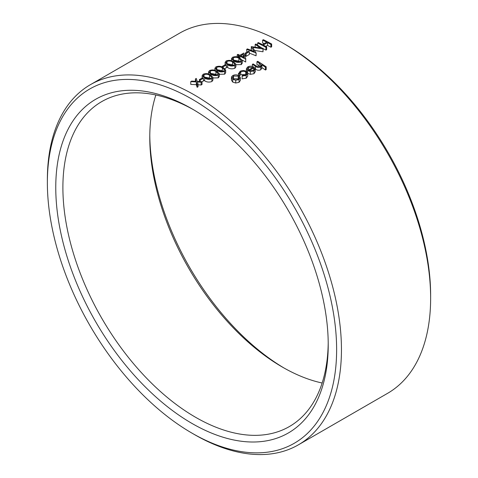 <?xml version="1.0" encoding="UTF-8"?>
<svg xmlns="http://www.w3.org/2000/svg" width="478" height="478" viewBox="0 0 478 478"><rect width="100%" height="100%" fill="white"/><g stroke="black" fill="none" stroke-linecap="round" stroke-linejoin="round"><path stroke-width="0.72" d="M298.38 444.839L387.568 393.34A207.948 120.062 -120 0 0 430.636 298.147A207.948 120.062 -120 0 0 283.597 43.462A207.948 120.062 -120 0 0 179.62 33.161L90.432 84.66A207.948 120.062 60 0 1 298.38 204.715A207.948 120.062 60 0 1 298.38 444.839A207.948 120.062 60 0 1 194.403 434.538L194.403 434.538A207.948 120.062 60 0 1 194.403 434.532L191.995 433.146A204.542 118.09 -120 0 0 336.626 349.639A204.542 118.09 -120 0 0 191.995 99.131A204.542 118.09 -120 0 0 47.364 182.638A204.542 118.09 -120 0 0 191.995 433.146L194.403 434.538M47.364 182.638L47.364 179.853A207.948 120.062 60 0 1 90.432 84.66M204.68 80.842L204.68 78.057L202.152 75.59L203.186 74.215C205.839 73.265 208.217 73.463 210.314 74.807L212.913 77.358L212.913 80.143L211.903 81.535C209.245 82.437 206.837 82.204 204.68 80.842L203.407 80.089M217.436 71.533L217.436 70.69L214.909 68.229L215.942 66.848C218.595 65.898 220.973 66.095 223.071 67.44L225.67 69.991L225.67 72.776L224.66 74.168L219.294 74.287M224.881 68.599L226.369 67.739L226.369 64.954A207.948 120.062 60 0 0 225.52 64.524L222.33 66.364L222.33 67.075M234.017 61.961L234.017 61.118L231.495 58.657L232.529 57.276C235.176 56.326 237.554 56.523 239.651 57.868L242.256 60.419L242.256 63.204L241.241 64.596L235.875 64.715M251.9 50.59L251.207 49.503L251.374 46.623L260.361 47.943L255.168 44.43L255.921 43.994L263.115 48.941L252.784 47.4L256.065 53.01L246.672 49.336L247.419 48.905L254.182 51.493L251.207 46.719M254.672 50.453L263.008 51.785L263.115 48.941M249.331 53.106L256.065 55.795L256.172 52.95M246.875 52.192L246.672 49.336M231.442 77.364L231.442 80.143L232.75 82.102L235.732 83.023L239.036 82.347L240.344 80.477L240.338 77.573L239.036 79.569L235.732 80.238L232.75 79.324L231.854 78.529L231.579 76.713L232.762 75.56C234.835 74.544 236.921 74.592 239.024 75.703L240.338 77.573M255.228 71.604L253.991 73.714L250.358 74.341L247.592 73.361M261.914 67.655A207.948 120.062 -120 0 1 265.451 70.021L266.198 69.591L266.198 66.806L265.451 67.237A207.948 120.062 -120 0 0 261.866 64.841L261.914 68.109M261.866 67.625L260.809 69.776C258.873 70.553 257.092 70.326 255.473 69.083A207.948 120.062 -120 0 0 255.246 68.94M260.068 66.496L259.142 65.874A207.948 120.062 -120 0 0 256.949 64.506L256.949 61.722L257.696 61.292A207.948 120.062 60 0 1 266.198 66.806M239.609 76.151L239.609 73.773L238.576 73.875L240.01 71.371C242.107 70.284 244.246 70.284 246.427 71.383L247.718 73.116L247.735 76.127L246.224 78.201L242.029 78.864L242.262 75.47L245.531 74.891L246.367 74.21L246.606 72.799L245.752 71.855L245.752 74.64L240.745 74.622L239.801 75.476M264.095 43.641A207.948 120.062 -120 0 0 262.619 42.912L262.619 40.128L263.36 39.698A207.948 120.062 60 0 1 271.653 44.012L270.906 44.442A207.948 120.062 -120 0 0 267.507 42.608L263.253 45.063A207.948 120.062 60 0 1 266.658 46.898L265.911 47.328A207.948 120.062 -120 0 0 257.618 43.014L258.365 42.584A207.948 120.062 60 0 1 262.404 44.615L266.658 42.166A207.948 120.062 -120 0 0 262.619 40.128M265.756 46.402L267.507 45.392A207.948 120.062 -120 0 1 270.906 47.226L271.653 46.796L271.653 44.012M261.317 47.651A207.948 120.062 -120 0 1 265.911 50.112L266.658 49.682L266.658 46.898M246.14 56.326L249.331 54.486L249.331 51.702A207.948 120.062 60 0 0 248.476 51.266L245.292 53.106L245.292 55.89A207.948 120.062 -120 0 1 246.14 56.326L246.14 53.542A207.948 120.062 -120 0 0 245.292 53.106M242.215 60.12A207.948 120.062 -120 0 1 245.716 62.015L245.716 59.23A207.948 120.062 -120 0 0 239.974 56.177L239.018 56.727A207.948 120.062 -120 0 0 238.169 56.296L239.125 55.747A207.948 120.062 -120 0 0 237.213 54.797L237.954 54.367A207.948 120.062 60 0 1 239.866 55.317L243.804 53.046L245.865 59.141M227.642 67.583L227.642 64.799L225.114 62.337L226.148 60.957C228.801 60.007 231.179 60.204 233.276 61.548L235.875 64.1L235.875 66.884L234.865 68.276C232.2 69.179 229.799 68.952 227.642 67.583L226.369 66.83M211.061 75.213L211.061 74.377L208.533 71.909L209.567 70.535C212.22 69.585 214.592 69.782 216.695 71.12L219.294 73.678L219.294 76.456L218.285 77.848L212.913 77.968M202.027 81.792L203.407 80.997L203.407 78.213A207.948 120.062 60 0 0 202.558 77.777L199.368 79.617L199.368 81.529M198.023 84.791L201.142 85L202.027 84.492L202.027 81.708L201.142 82.216L197.396 81.965L198.023 84.02L197.139 84.528L196.333 81.905L190.758 81.618L191.642 81.105L196.153 81.332L195.4 78.936L196.285 78.428L197.217 81.391L202.027 81.708M190.758 81.618L190.758 84.397L196.333 84.69L197.139 87.313L198.023 86.805L198.023 84.02M191.995 423.442A192.658 111.231 60 0 1 55.765 187.484A192.658 111.231 60 0 1 191.995 108.835A192.658 111.231 60 0 1 328.225 344.793A192.658 111.231 60 0 1 191.995 423.442M283.597 43.462L286.005 44.854A204.542 118.09 60 0 1 430.636 295.362L430.636 298.147M149.787 135.286A192.658 111.231 -120 0 0 284.207 368.12M193.793 109.88A187.615 108.321 -120 0 0 101.754 101.599A187.615 108.321 -120 0 0 72.991 251.942A187.615 108.321 -120 0 0 195.562 417.27A187.615 108.321 -120 0 0 289.369 426.561A187.615 108.321 -120 0 0 328.213 342.714M322.142 383.009A187.615 108.321 60 0 1 282.438 367.11L282.438 367.11A187.615 108.321 60 0 1 149.775 137.323A187.615 108.321 60 0 1 155.858 94.991M265.451 70.021L265.451 67.237M260.809 69.776L260.809 66.998C258.867 67.774 257.092 67.541 255.473 66.305A207.948 120.062 -120 0 0 252.378 64.363L253.125 63.933A207.948 120.062 60 0 1 255.975 65.719L257.439 66.556L260.193 66.43L260.785 65.94L260.982 64.715L259.142 63.09A207.948 120.062 -120 0 0 256.949 61.722M261.866 64.841L260.809 66.998M255.473 69.083L255.473 66.305M252.378 66.46L252.378 64.363M260.653 66.089L260.653 64.195M259.142 65.874L259.142 63.09M246.612 71.509L246.391 68.689L247.735 66.914C249.785 65.922 251.84 65.988 253.902 67.111L255.228 68.82L255.258 71.981M253.991 73.714L253.991 70.935L250.358 71.557L247.592 70.577L253.017 67.446L248.572 67.32L247.508 68.539L247.616 69.406L246.612 69.567M255.228 68.82L253.991 70.935M250.358 74.341L250.358 71.557M247.592 72.674L247.616 69.406M248.572 70.015L248.572 67.32M254.2 69.191L253.681 67.972L249.08 70.625L253.209 70.463L254.206 69.083M253.681 70.123L253.681 67.972M240.745 74.622L240.745 71.837L239.58 73.469M245.752 71.855L243.553 71.204L240.745 71.837M238.576 75.452L238.492 73.349L238.492 75.41M246.224 78.201L246.224 75.416L242.029 76.086M247.735 73.343L246.224 75.416M240.338 80.358L240.338 77.806M239.036 82.347L239.036 79.569M235.732 83.023L235.732 80.238M232.75 82.102L232.75 79.324M233.491 78.888L238.295 79.073L239.275 77.645L238.271 76.127L233.509 76.014L232.487 77.418L233.491 78.888M233.509 76.014L233.509 78.798L238.271 78.912L238.271 76.127M270.906 47.226L270.906 44.442M267.507 45.392L267.507 42.608M265.911 50.112L265.911 47.328M257.618 45.117L257.618 43.014M256.065 55.795L256.065 53.01M263.008 51.785L263.008 49.001M255.168 47.143L255.168 44.43M246.14 53.542L249.331 51.702M239.018 57.551L239.018 56.727M239.974 58.041L239.974 56.177M245.716 62.015L245.716 59.23M237.213 56.882L237.213 54.797M238.169 57.187L238.169 56.296M244.318 57.629L243.188 54.319L240.721 55.747A207.948 120.062 60 0 1 244.318 57.629M243.188 57.025L243.188 54.319M241.241 64.596L241.241 61.811C238.582 62.714 236.174 62.487 234.017 61.118M242.256 60.419L241.241 61.811M234.77 60.694C236.371 61.758 238.235 61.979 240.368 61.357L241.085 60.336L238.91 58.298C237.351 57.235 235.499 57.037 233.354 57.707L232.637 58.686L232.995 59.445L234.77 60.694M238.91 58.298L238.91 61.082L234.083 60.21M233.354 59.786L233.354 57.707M234.865 68.276L234.865 65.492C232.206 66.4 229.799 66.167 227.642 64.799M235.875 64.1L234.865 65.492M228.388 64.375C229.99 65.438 231.86 65.659 233.987 65.038L234.704 64.022L232.535 61.979C230.976 60.915 229.117 60.718 226.972 61.387L226.255 62.367L226.62 63.126L228.388 64.375M232.535 61.979L232.535 64.763L227.707 63.891M226.972 63.466L226.972 61.387M223.178 67.5L223.178 66.8A207.948 120.062 -120 0 0 222.33 66.364M223.178 66.8L226.369 64.954M224.66 74.168L224.66 71.383C222.001 72.292 219.593 72.058 217.436 70.69M225.67 69.991L224.66 71.383M218.183 70.266C219.784 71.33 221.655 71.551 223.788 70.929L224.505 69.913L222.33 67.87C220.77 66.806 218.912 66.609 216.767 67.278L216.056 68.264L216.415 69.017L218.183 70.266M222.33 67.87L222.33 70.654L217.502 69.788M216.767 69.358L216.767 67.278M218.285 77.848L218.285 75.064C215.626 75.972 213.218 75.739 211.061 74.377M219.294 73.678L218.285 75.064M211.808 73.947C213.409 75.016 215.273 75.237 217.406 74.61L218.123 73.594L215.954 71.557C214.389 70.487 212.537 70.29 210.392 70.965L209.675 71.945L210.033 72.698L211.808 73.947M215.954 71.557L215.954 74.335L211.127 73.469M210.392 73.038L210.392 70.965M211.903 81.535L211.903 78.751C209.245 79.653 206.837 79.426 204.68 78.057M212.913 77.358L211.903 78.751M205.426 77.627C207.034 78.697 208.898 78.918 211.031 78.296L211.748 77.275L209.573 75.237C208.014 74.168 206.161 73.971 204.016 74.646L203.299 75.626L203.658 76.378L205.426 77.627M209.573 75.237L209.573 78.022L204.745 77.149M204.016 76.725L204.016 74.646M200.222 81.583L200.222 80.053A207.948 120.062 -120 0 0 199.368 79.617M200.222 80.053L203.407 78.213M201.142 85L201.142 82.216M197.139 87.313L197.139 84.528M196.333 84.69L196.333 81.905M195.4 81.29L195.4 78.936M246.391 71.473L246.391 68.689M231.495 60.76L231.495 58.657M225.114 65.122L225.114 62.337M214.909 70.338L214.909 68.229M208.533 74.018L208.533 71.909M202.152 78.374L202.152 75.59"/></g></svg>
